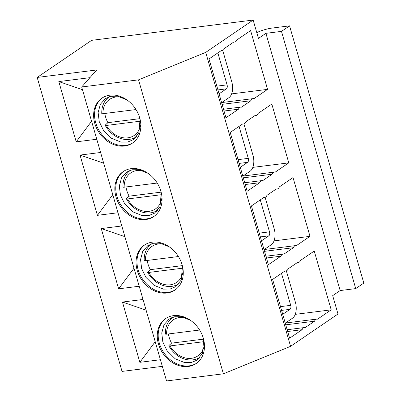 <?xml version="1.0" encoding="UTF-8"?>
<svg xmlns="http://www.w3.org/2000/svg" width="401" height="401" viewBox="0 0 401 401"><rect width="100%" height="100%" fill="white"/><g stroke="black" fill="none" stroke-linecap="round" stroke-linejoin="round"><path stroke-width="0.6" d="M96.781 139.257L76.21 141.844L91.578 121.232M160.896 191.272A27.178 21.764 -124.3 0 0 123.142 171.633A27.178 21.764 -124.3 0 0 120.465 206.345A27.178 21.764 -124.3 0 0 153.758 216.545A27.178 21.764 -124.3 0 0 160.896 191.272M123.613 171.322A27.178 21.764 -124.3 0 0 121.398 205.708A27.178 21.764 -124.3 0 0 154.22 216.219M255.146 115.433A6.286 3.484 82.8 0 0 255.948 115.498A6.286 3.484 82.8 0 0 258.159 113.378L271.813 104.07L288.785 162.866L275.126 172.174A6.286 3.484 82.8 0 0 274.324 172.109A6.286 3.484 82.8 0 0 272.114 174.224L262.685 180.656A6.286 3.484 82.8 0 0 261.883 180.59A6.286 3.484 82.8 0 0 259.673 182.706L247.181 191.222L230.214 132.425L242.705 123.914A6.286 3.484 82.8 0 0 243.507 123.979A6.286 3.484 82.8 0 0 245.718 121.859L255.146 115.433M161.598 194.68L127.548 198.956C126.536 199.061 126.19 198.926 126.521 198.55L129.097 196.169A25.463 20.391 55.7 0 1 126.751 190.37A25.463 20.391 55.7 0 1 125.989 186.966M123.127 186.791C122.796 187.172 123.137 187.307 124.155 187.197L157.222 183.046M157.854 210.079A24.145 19.333 55.7 0 1 153.528 212.209C150.325 213.207 146.911 213.277 143.287 212.415C136.15 210.495 130.52 205.969 126.395 198.841L126.521 198.55M161.132 192.144L129.097 196.169M182.104 264.76A27.178 21.764 -124.3 0 0 144.355 245.126A27.178 21.764 -124.3 0 0 141.678 279.838A27.178 21.764 -124.3 0 0 174.966 290.038A27.178 21.764 -124.3 0 0 182.104 264.76M144.826 244.816A27.178 21.764 -124.3 0 0 142.611 279.201A27.178 21.764 -124.3 0 0 175.427 289.712M276.359 188.926A6.286 3.484 82.8 0 0 277.161 188.986A6.286 3.484 82.8 0 0 279.372 186.871L293.026 177.563L309.998 236.354L296.339 245.663A6.286 3.484 82.8 0 0 295.537 245.602A6.286 3.484 82.8 0 0 293.326 247.718L283.898 254.144A6.286 3.484 82.8 0 0 283.096 254.084A6.286 3.484 82.8 0 0 280.885 256.199L268.394 264.71L251.427 205.919L263.918 197.407A6.286 3.484 82.8 0 0 264.72 197.467A6.286 3.484 82.8 0 0 266.931 195.352L276.359 188.926M182.811 268.169L148.761 272.449C147.743 272.555 147.403 272.419 147.733 272.038L150.31 269.657A25.463 20.391 55.7 0 1 147.959 263.863A25.463 20.391 55.7 0 1 147.197 260.46M144.34 260.284C144.009 260.66 144.35 260.795 145.368 260.69L178.43 256.535M179.067 283.572A24.145 19.333 55.7 0 1 174.741 285.697C171.538 286.7 168.124 286.77 164.5 285.908C157.362 283.983 151.733 279.462 147.608 272.329L147.733 272.038M182.345 265.637L150.31 269.657M203.317 338.254A27.178 21.764 -124.3 0 0 165.568 318.615A27.178 21.764 -124.3 0 0 162.891 353.331A27.178 21.764 -124.3 0 0 196.179 363.527A27.178 21.764 -124.3 0 0 203.317 338.254M166.039 318.304A27.178 21.764 -124.3 0 0 163.824 352.695A27.178 21.764 -124.3 0 0 196.64 363.201M297.572 262.414A6.286 3.484 82.8 0 0 298.374 262.48A6.286 3.484 82.8 0 0 300.58 260.364L314.239 251.056L331.206 309.848L317.552 319.156A6.286 3.484 82.8 0 0 316.75 319.091A6.286 3.484 82.8 0 0 314.539 321.211L305.111 327.637A6.286 3.484 82.8 0 0 304.304 327.572A6.286 3.484 82.8 0 0 302.098 329.687L289.607 338.203L272.64 279.412L285.131 270.896A6.286 3.484 82.8 0 0 285.933 270.961A6.286 3.484 82.8 0 0 288.139 268.845L297.572 262.414M204.024 341.662L169.974 345.938C168.956 346.048 168.615 345.913 168.946 345.532L171.523 343.151A25.463 20.391 55.7 0 1 169.172 337.351A25.463 20.391 55.7 0 1 168.41 333.953M165.553 333.772C165.222 334.153 165.563 334.289 166.58 334.178L199.643 330.028M200.279 357.065A24.145 19.333 55.7 0 1 195.954 359.191C192.751 360.193 189.337 360.258 185.713 359.396C178.575 357.476 172.946 352.95 168.821 345.822L168.946 345.532M203.558 339.126L171.523 343.151M285.748 324.825L314.539 321.211M290.565 346.349L205.713 52.381L138.54 79.844L81.694 86.982L166.54 380.95L223.392 373.807L290.565 346.349L337.993 314.018L332.69 295.642L340.158 290.555L355.727 288.6L363.812 283.086L289.567 25.864L272.379 28.025A13.744 3.123 -16.1 0 0 256.78 32.636M81.694 86.982L96.741 69.959L37.188 77.443L91.618 40.341L253.146 20.05L258.45 38.421L265.913 33.333L281.482 31.378L355.727 288.6M117.994 212.751L97.423 215.332L80.03 155.072L100.596 152.485M160.415 359.732L139.849 362.314L122.455 302.053L143.022 299.472M162.325 366.349L122.034 371.406L37.188 77.443M139.202 286.239L118.636 288.825L101.242 228.56L121.809 225.979M76.21 141.844L58.817 81.578L89.924 77.669M223.392 373.807L138.54 79.844M139.683 117.779A27.178 21.764 -124.3 0 0 101.929 98.14A27.178 21.764 -124.3 0 0 99.253 132.856A27.178 21.764 -124.3 0 0 132.546 143.052A27.178 21.764 -124.3 0 0 139.683 117.779M122.455 302.053L146.109 310.158M139.849 362.314L155.212 341.707M101.242 228.56L124.896 236.665M118.636 288.825L133.999 268.214M80.03 155.072L103.684 163.177M97.423 215.332L112.791 194.726M58.817 81.578L82.471 89.684M102.4 97.829A27.178 21.764 -124.3 0 0 100.19 132.22A27.178 21.764 -124.3 0 0 133.007 142.726M295.246 314.364L331.206 309.848M285.412 323.031L292.555 318.163A12.566 6.967 82.8 0 0 295.377 302.164L286.344 270.86M287.672 331.502L302.098 329.687M225.974 117.729L209.001 58.937L221.492 50.421A6.286 3.484 82.8 0 0 222.294 50.486A6.286 3.484 82.8 0 0 224.505 48.371L233.933 41.94A6.286 3.484 82.8 0 0 234.735 42.005A6.286 3.484 82.8 0 0 236.946 39.889L250.6 30.581L267.572 89.373L253.913 98.681A6.286 3.484 82.8 0 0 253.111 98.616A6.286 3.484 82.8 0 0 250.906 100.736L241.472 107.162A6.286 3.484 82.8 0 0 240.67 107.097A6.286 3.484 82.8 0 0 238.46 109.217L225.974 117.729M281.487 273.377L290.715 305.341A3.143 1.739 -97.2 0 1 290.008 309.341L282.715 314.314M253.146 20.05L205.713 52.381M340.158 290.555L265.913 33.333M264.535 251.332L293.326 247.718M266.459 258.008L280.885 256.199M264.199 249.537L271.342 244.67A12.566 6.967 82.8 0 0 274.169 228.67L265.131 197.372M274.033 240.871L309.998 236.354M260.274 199.888L269.502 231.853A3.143 1.739 -97.2 0 1 268.795 235.853L261.502 240.821M243.322 177.844L272.114 174.224M245.252 184.52L259.673 182.706M242.986 176.044L250.129 171.177A12.566 6.967 82.8 0 0 252.956 155.177L243.918 123.879M252.82 167.382L288.785 162.866M239.061 126.395L248.289 158.36A3.143 1.739 -97.2 0 1 247.582 162.36L240.289 167.332M222.109 104.35L250.906 100.736M224.039 111.027L238.46 109.217M221.778 102.556L228.916 97.689A12.566 6.967 82.8 0 0 231.743 81.689L222.71 50.386M231.608 93.889L267.572 89.373M101.914 113.298C101.583 113.678 101.929 113.814 102.942 113.704L136.009 109.553M140.39 121.187L106.335 125.463C105.323 125.573 104.977 125.438 105.308 125.057L107.884 122.676A25.463 20.391 55.7 0 1 105.538 116.876A25.463 20.391 55.7 0 1 104.776 113.478M136.641 136.591A24.145 19.333 55.7 0 1 132.315 138.716C129.117 139.718 125.703 139.789 122.079 138.921C114.942 137.002 109.308 132.475 105.182 125.348L105.308 125.057M139.919 118.651L107.884 122.676M217.853 52.902L227.076 84.867A3.143 1.739 -97.2 0 1 226.37 88.867L219.076 93.839M289.567 25.864L281.482 31.378M161.798 198.48A21.824 17.474 55.7 0 1 147.217 211.452A21.824 17.474 55.7 0 1 127.548 198.956M124.155 187.197A21.824 17.474 55.7 0 1 142.896 170.751M122.987 187.026C122.811 181.623 124.18 177.087 127.097 173.427A24.145 19.333 55.7 0 1 130.656 170.179M183.011 271.968A21.824 17.474 55.7 0 1 168.43 284.946A21.824 17.474 55.7 0 1 148.761 272.449M145.368 260.69A21.824 17.474 55.7 0 1 164.109 244.239M144.2 260.52C144.024 255.111 145.393 250.58 148.31 246.921A24.145 19.333 55.7 0 1 151.869 243.673M204.224 345.462A21.824 17.474 55.7 0 1 189.643 358.434A21.824 17.474 55.7 0 1 169.974 345.938M166.58 334.178A21.824 17.474 55.7 0 1 185.322 317.732M165.412 334.008C165.232 328.604 166.605 324.073 169.518 320.414A24.145 19.333 55.7 0 1 173.082 317.161M280.494 306.625L290.715 305.341M281.582 310.399L290.008 309.341M259.282 233.136L269.502 231.853M260.369 236.911L268.795 235.853M238.069 159.643L248.289 158.36M239.156 163.418L247.582 162.36M102.942 113.704A21.824 17.474 55.7 0 1 121.683 97.258M140.586 124.987A21.824 17.474 55.7 0 1 126.004 137.959A21.824 17.474 55.7 0 1 106.335 125.463M101.774 113.533C101.598 108.13 102.967 103.598 105.884 99.939A24.145 19.333 55.7 0 1 109.443 96.686M216.856 86.15L227.076 84.867M217.949 89.924L226.37 88.867M255.948 115.498L254.851 115.633M153.528 212.209L156.921 211.142M127.097 173.427L129.328 170.661M277.161 188.986L276.063 189.127M174.741 285.697L178.134 284.635M148.31 246.921L150.54 244.149M298.374 262.48L297.271 262.62M195.954 359.191L199.347 358.123M169.518 320.414L171.753 317.642M304.304 327.572L287.161 329.727M316.75 319.091L285.236 323.051M285.933 270.961L284.83 271.101M203.713 339.757L202.42 353.582L196.916 360.173L191.337 362.514L184.721 362.619L175.187 358.785L167.102 350.805L162.856 342.033L161.753 333.01L164.004 324.74L169.052 319.091L174.641 316.765L181.267 316.67L190.45 320.294M182.5 266.264L181.207 280.088L175.703 286.685L170.124 289.021L163.513 289.131L153.974 285.291L145.889 277.317L141.643 268.54L140.545 259.522L142.791 251.247L147.839 245.602L153.428 243.272L160.054 243.176L169.237 246.805M283.096 254.084L265.948 256.234M295.537 245.602L264.023 249.557M264.72 197.467L263.622 197.608M161.287 192.776L159.994 206.595L154.49 213.192L148.911 215.527L142.3 215.638L132.766 211.803L124.676 203.823L120.43 195.046L119.333 186.029L121.578 177.753L126.626 172.109L132.215 169.778L138.841 169.683L148.024 173.312M261.883 180.59L244.735 182.746M274.324 172.109L242.811 176.069M243.507 123.979L242.41 124.115M140.074 119.282L138.786 133.107L133.282 139.698L127.703 142.039L121.087 142.144L111.553 138.31L103.463 130.33L99.222 121.558L98.12 112.536L100.365 104.265L105.413 98.616L111.002 96.29L117.628 96.195L126.811 99.824M240.67 107.097L223.522 109.252M253.111 98.616L221.598 102.576M234.735 42.005L233.638 42.145M132.315 138.716L135.708 137.648M105.884 99.939L108.115 97.167M222.294 50.486L221.197 50.626"/></g></svg>
